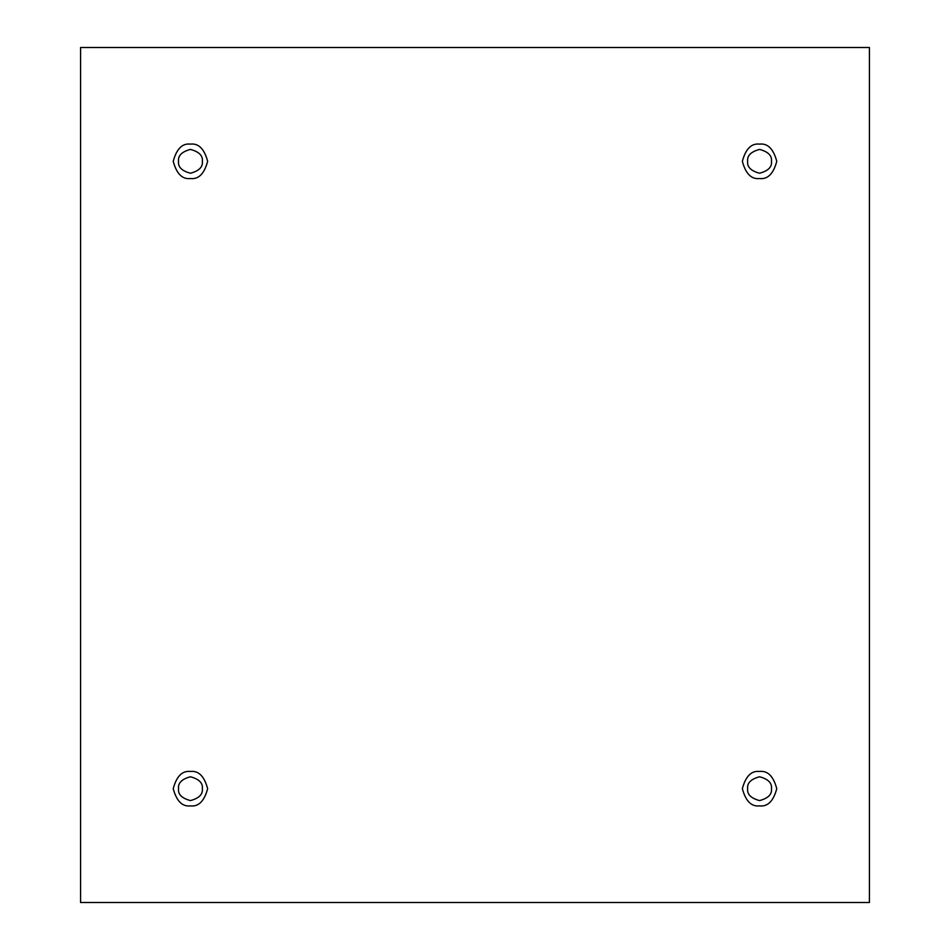 <?xml version="1.0" encoding="UTF-8"?>
<svg xmlns="http://www.w3.org/2000/svg" width="950" height="950" viewBox="0 0 950 950"><rect width="100%" height="100%" fill="white"/><g stroke="black" fill="none" stroke-linecap="round" stroke-linejoin="round"><path stroke-width="1.43" d="M190.439 178.529C198.574 179.502 204.309 173.767 207.646 161.322C204.309 148.877 198.574 143.141 190.439 144.115C198.574 143.141 204.309 148.877 207.646 161.322C204.309 173.767 198.574 179.502 190.439 178.529C182.305 179.502 176.569 173.767 173.232 161.322C176.569 148.877 182.305 143.141 190.439 144.115C182.305 143.141 176.569 148.877 173.232 161.322C176.569 173.767 182.305 179.502 190.439 178.529M178.529 161.322C177.852 166.951 181.818 170.929 190.439 173.232C199.061 170.929 203.027 166.951 202.35 161.322C203.027 155.693 199.061 151.727 190.439 149.411C181.818 151.727 177.852 155.693 178.529 161.322C177.852 155.693 181.818 151.727 190.439 149.411C199.061 151.727 203.027 155.693 202.35 161.322C203.027 166.951 199.061 170.929 190.439 173.232C181.818 170.929 177.852 166.951 178.529 161.322M759.561 178.529C767.695 179.502 773.431 173.767 776.768 161.322C773.431 148.877 767.695 143.141 759.561 144.115C767.695 143.141 773.431 148.877 776.768 161.322C773.431 173.767 767.695 179.502 759.561 178.529C751.426 179.502 745.691 173.767 742.354 161.322C745.691 148.877 751.426 143.141 759.561 144.115C751.426 143.141 745.691 148.877 742.354 161.322C745.691 173.767 751.426 179.502 759.561 178.529M747.65 161.322C746.973 166.951 750.939 170.929 759.561 173.232C768.182 170.929 772.148 166.951 771.471 161.322C772.148 155.693 768.182 151.727 759.561 149.411C750.939 151.727 746.973 155.693 747.65 161.322C746.973 155.693 750.939 151.727 759.561 149.411C768.182 151.727 772.148 155.693 771.471 161.322C772.148 166.951 768.182 170.929 759.561 173.232C750.939 170.929 746.973 166.951 747.65 161.322M759.561 805.885C767.695 806.859 773.431 801.123 776.768 788.678C773.431 776.233 767.695 770.498 759.561 771.471C767.695 770.498 773.431 776.233 776.768 788.678C773.431 801.123 767.695 806.859 759.561 805.885C751.426 806.859 745.691 801.123 742.354 788.678C745.691 776.233 751.426 770.498 759.561 771.471C751.426 770.498 745.691 776.233 742.354 788.678C745.691 801.123 751.426 806.859 759.561 805.885M747.65 788.678C746.973 794.307 750.939 798.273 759.561 800.589C768.182 798.273 772.148 794.307 771.471 788.678C772.148 783.049 768.182 779.071 759.561 776.768C750.939 779.071 746.973 783.049 747.65 788.678C746.973 783.049 750.939 779.071 759.561 776.768C768.182 779.071 772.148 783.049 771.471 788.678C772.148 794.307 768.182 798.273 759.561 800.589C750.939 798.273 746.973 794.307 747.65 788.678M190.439 805.885C198.574 806.859 204.309 801.123 207.646 788.678C204.309 776.233 198.574 770.498 190.439 771.471C198.574 770.498 204.309 776.233 207.646 788.678C204.309 801.123 198.574 806.859 190.439 805.885C182.305 806.859 176.569 801.123 173.232 788.678C176.569 776.233 182.305 770.498 190.439 771.471C182.305 770.498 176.569 776.233 173.232 788.678C176.569 801.123 182.305 806.859 190.439 805.885M178.529 788.678C177.852 794.307 181.818 798.273 190.439 800.589C199.061 798.273 203.027 794.307 202.35 788.678C203.027 783.049 199.061 779.071 190.439 776.768C181.818 779.071 177.852 783.049 178.529 788.678C177.852 783.049 181.818 779.071 190.439 776.768C199.061 779.071 203.027 783.049 202.35 788.678C203.027 794.307 199.061 798.273 190.439 800.589C181.818 798.273 177.852 794.307 178.529 788.678M80.584 47.5L869.416 47.5L869.416 902.5L80.584 902.5L80.584 47.5L80.584 902.5L869.416 902.5L869.416 47.5L80.584 47.5"/></g></svg>
